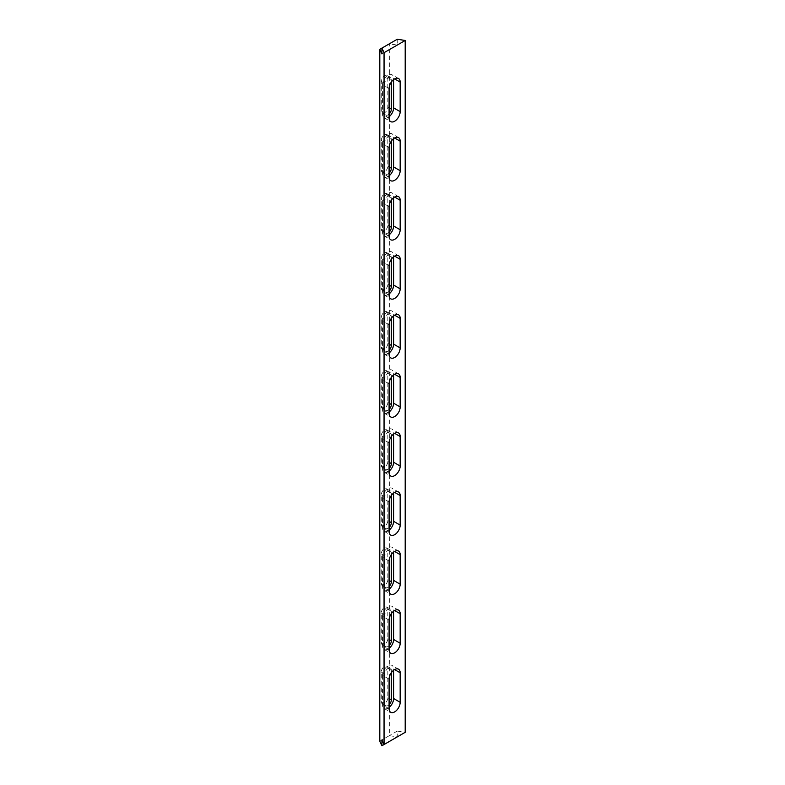 <?xml version="1.0" encoding="UTF-8"?>
<svg xmlns="http://www.w3.org/2000/svg" width="785" height="785" viewBox="0 0 785 785"><rect width="100%" height="100%" fill="white"/><g stroke="black" fill="none" stroke-linecap="round" stroke-linejoin="round"><path stroke-width="0.59" stroke-dasharray="3.92 2.94" d="M382.246 113.03L385.769 115.061A4.631 2.669 120 0 1 384.807 112.942L384.807 83.416A4.631 2.669 -60 0 1 386.828 78.755A4.631 2.669 -60 0 1 390.4 77.519A4.631 2.669 -60 0 1 391.352 79.638L387.829 77.597A4.631 2.669 -60 0 0 386.868 75.478A4.631 2.669 -60 0 0 383.306 76.724A4.631 2.669 -60 0 0 381.284 81.375L381.284 110.911A4.631 2.669 120 0 0 382.246 113.03A4.631 2.669 120 0 0 385.808 111.794A4.631 2.669 120 0 0 387.829 107.133L387.829 77.597M391.352 82.032L391.352 79.638M385.769 115.061A4.631 2.669 120 0 0 389.085 114.07M389.085 88.499L382.54 84.721A7.83 4.524 -60 0 1 385.965 76.842A7.83 4.524 -60 0 1 392 74.742A7.83 4.524 -60 0 1 393.619 78.323L393.619 79.599M382.54 84.721L382.54 114.257A7.83 4.524 120 0 0 384.169 117.838A7.83 4.524 120 0 0 389.085 116.769M381.284 701.584A4.631 2.669 120 0 0 382.246 703.703A4.631 2.669 120 0 0 385.808 702.467A4.631 2.669 120 0 0 387.829 697.806L387.829 668.27A4.631 2.669 -60 0 0 386.868 666.151A4.631 2.669 -60 0 0 383.306 667.397A4.631 2.669 -60 0 0 381.284 672.058L381.284 701.584L384.807 703.625A4.631 2.669 120 0 0 385.769 705.744A4.631 2.669 120 0 0 389.085 704.744M381.284 642.522A4.631 2.669 120 0 0 382.246 644.642A4.631 2.669 120 0 0 385.808 643.396A4.631 2.669 120 0 0 387.829 638.745L387.829 609.209A4.631 2.669 -60 0 0 386.868 607.09A4.631 2.669 -60 0 0 383.306 608.326A4.631 2.669 -60 0 0 381.284 612.987L381.284 642.522L384.807 644.554A4.631 2.669 120 0 0 385.769 646.673A4.631 2.669 120 0 0 389.085 645.682M381.284 583.451A4.631 2.669 120 0 0 382.246 585.571A4.631 2.669 120 0 0 385.808 584.334A4.631 2.669 120 0 0 387.829 579.673L387.829 550.138A4.631 2.669 -60 0 0 386.868 548.018A4.631 2.669 -60 0 0 383.306 549.264A4.631 2.669 -60 0 0 381.284 553.916L381.284 583.451L384.807 585.482A4.631 2.669 120 0 0 385.769 587.602A4.631 2.669 120 0 0 389.085 586.611M381.284 524.38A4.631 2.669 120 0 0 382.246 526.499A4.631 2.669 120 0 0 385.808 525.263A4.631 2.669 120 0 0 387.829 520.602L387.829 491.076A4.631 2.669 -60 0 0 386.868 488.957A4.631 2.669 -60 0 0 383.306 490.193A4.631 2.669 -60 0 0 381.284 494.854L381.284 524.38L384.807 526.421A4.631 2.669 120 0 0 385.769 528.54A4.631 2.669 120 0 0 389.085 527.54M381.284 465.319A4.631 2.669 120 0 0 382.246 467.438A4.631 2.669 120 0 0 385.808 466.192A4.631 2.669 120 0 0 387.829 461.541L387.829 432.005A4.631 2.669 -60 0 0 386.868 429.886A4.631 2.669 -60 0 0 383.306 431.122A4.631 2.669 -60 0 0 381.284 435.783L381.284 465.319L384.807 467.35A4.631 2.669 120 0 0 385.769 469.469A4.631 2.669 120 0 0 389.085 468.478M381.284 406.247A4.631 2.669 120 0 0 382.246 408.367A4.631 2.669 120 0 0 385.808 407.13A4.631 2.669 120 0 0 387.829 402.469L387.829 372.934A4.631 2.669 -60 0 0 386.868 370.814A4.631 2.669 -60 0 0 383.306 372.061A4.631 2.669 -60 0 0 381.284 376.712L381.284 406.247L384.807 408.288A4.631 2.669 120 0 0 385.769 410.408A4.631 2.669 120 0 0 389.085 409.407M381.284 347.186A4.631 2.669 120 0 0 382.246 349.305A4.631 2.669 120 0 0 385.808 348.059A4.631 2.669 120 0 0 387.829 343.398L387.829 313.872A4.631 2.669 -60 0 0 386.868 311.753A4.631 2.669 -60 0 0 383.306 312.989A4.631 2.669 -60 0 0 381.284 317.65L381.284 347.186L384.807 349.217A4.631 2.669 120 0 0 385.769 351.337A4.631 2.669 120 0 0 389.085 350.346M381.284 288.115A4.631 2.669 120 0 0 382.246 290.234A4.631 2.669 120 0 0 385.808 288.998A4.631 2.669 120 0 0 387.829 284.337L387.829 254.801A4.631 2.669 -60 0 0 386.868 252.682A4.631 2.669 -60 0 0 383.306 253.928A4.631 2.669 -60 0 0 381.284 258.579L381.284 288.115L384.807 290.146A4.631 2.669 120 0 0 385.769 292.265A4.631 2.669 120 0 0 389.085 291.274M381.284 229.043A4.631 2.669 120 0 0 382.246 231.163A4.631 2.669 120 0 0 385.808 229.926A4.631 2.669 120 0 0 387.829 225.266L387.829 195.73A4.631 2.669 -60 0 0 386.868 193.62A4.631 2.669 -60 0 0 383.306 194.857A4.631 2.669 -60 0 0 381.284 199.518L381.284 229.043L384.807 231.084A4.631 2.669 120 0 0 385.769 233.204A4.631 2.669 120 0 0 389.085 232.203M381.284 169.982A4.631 2.669 120 0 0 382.246 172.101A4.631 2.669 120 0 0 385.808 170.855A4.631 2.669 120 0 0 387.829 166.204L387.829 136.668A4.631 2.669 -60 0 0 386.868 134.549A4.631 2.669 -60 0 0 383.306 135.785A4.631 2.669 -60 0 0 381.284 140.446L381.284 169.982L384.807 172.013A4.631 2.669 120 0 0 385.769 174.133A4.631 2.669 120 0 0 389.085 173.142M381.922 48.101L389.321 43.832L389.321 735.673L397.259 736.899L397.259 731.08L405.197 732.317M379.803 741.168L389.321 735.673M391.352 672.706L391.352 670.312A4.631 2.669 -60 0 0 390.4 668.192A4.631 2.669 -60 0 0 386.828 669.428A4.631 2.669 -60 0 0 384.807 674.089L384.807 703.625M389.085 679.172L382.54 675.394A7.83 4.524 -60 0 1 385.965 667.515A7.83 4.524 -60 0 1 392 665.415A7.83 4.524 -60 0 1 393.619 668.997L393.619 670.272M382.54 675.394L382.54 704.93A7.83 4.524 120 0 0 384.169 708.512A7.83 4.524 120 0 0 389.085 707.442M389.085 620.111L382.54 616.333A7.83 4.524 -60 0 1 385.965 608.444A7.83 4.524 -60 0 1 392 606.344A7.83 4.524 -60 0 1 393.619 609.935L393.619 611.201M382.54 616.333L382.54 645.859A7.83 4.524 120 0 0 384.169 649.45A7.83 4.524 120 0 0 389.085 648.371M384.807 644.554L384.807 615.018A4.631 2.669 -60 0 1 386.828 610.367A4.631 2.669 -60 0 1 390.4 609.121A4.631 2.669 -60 0 1 391.352 611.24L387.829 609.209M391.352 613.644L391.352 611.24M389.085 561.039L382.54 557.262A7.83 4.524 -60 0 1 385.965 549.382A7.83 4.524 -60 0 1 392 547.282A7.83 4.524 -60 0 1 393.619 550.864L393.619 552.14M382.54 557.262L382.54 586.797A7.83 4.524 120 0 0 384.169 590.379A7.83 4.524 120 0 0 389.085 589.309M384.807 585.482L384.807 555.957A4.631 2.669 -60 0 1 386.828 551.296A4.631 2.669 -60 0 1 390.4 550.059A4.631 2.669 -60 0 1 391.352 552.179L387.829 550.138M391.352 554.573L391.352 552.179M389.085 501.968L382.54 498.19A7.83 4.524 -60 0 1 385.965 490.311A7.83 4.524 -60 0 1 392 488.211A7.83 4.524 -60 0 1 393.619 491.802L393.619 493.068M382.54 498.19L382.54 527.726A7.83 4.524 120 0 0 384.169 531.317A7.83 4.524 120 0 0 389.085 530.238M384.807 526.421L384.807 496.885A4.631 2.669 -60 0 1 386.828 492.224A4.631 2.669 -60 0 1 390.4 490.988A4.631 2.669 -60 0 1 391.352 493.108L387.829 491.076M391.352 495.502L391.352 493.108M389.085 442.907L382.54 439.129A7.83 4.524 -60 0 1 385.965 431.24A7.83 4.524 -60 0 1 392 429.15A7.83 4.524 -60 0 1 393.619 432.731L393.619 433.997M382.54 439.129L382.54 468.665A7.83 4.524 120 0 0 384.169 472.246A7.83 4.524 120 0 0 389.085 471.167M384.807 467.35L384.807 437.814A4.631 2.669 -60 0 1 386.828 433.163A4.631 2.669 -60 0 1 390.4 431.917A4.631 2.669 -60 0 1 391.352 434.036L387.829 432.005M391.352 436.44L391.352 434.036M389.085 383.836L382.54 380.058A7.83 4.524 -60 0 1 385.965 372.178A7.83 4.524 -60 0 1 392 370.078A7.83 4.524 -60 0 1 393.619 373.66L393.619 374.936M382.54 380.058L382.54 409.593A7.83 4.524 120 0 0 384.169 413.175A7.83 4.524 120 0 0 389.085 412.105M384.807 408.288L384.807 378.753A4.631 2.669 -60 0 1 386.828 374.092A4.631 2.669 -60 0 1 390.4 372.855A4.631 2.669 -60 0 1 391.352 374.975L387.829 372.934M391.352 377.369L391.352 374.975M389.085 324.774L382.54 320.986A7.83 4.524 -60 0 1 385.965 313.107A7.83 4.524 -60 0 1 392 311.007A7.83 4.524 -60 0 1 393.619 314.599L393.619 315.864M382.54 320.986L382.54 350.522A7.83 4.524 120 0 0 384.169 354.113A7.83 4.524 120 0 0 389.085 353.034M384.807 349.217L384.807 319.681A4.631 2.669 -60 0 1 386.828 315.021A4.631 2.669 -60 0 1 390.4 313.784A4.631 2.669 -60 0 1 391.352 315.904L387.829 313.872M391.352 318.298L391.352 315.904M389.085 265.703L382.54 261.925A7.83 4.524 -60 0 1 385.965 254.046A7.83 4.524 -60 0 1 392 251.946A7.83 4.524 -60 0 1 393.619 255.527L393.619 256.793M382.54 261.925L382.54 291.461A7.83 4.524 120 0 0 384.169 295.042A7.83 4.524 120 0 0 389.085 293.963M384.807 290.146L384.807 260.62A4.631 2.669 -60 0 1 386.828 255.959A4.631 2.669 -60 0 1 390.4 254.723A4.631 2.669 -60 0 1 391.352 256.832L387.829 254.801M391.352 259.236L391.352 256.832M389.085 206.632L382.54 202.854A7.83 4.524 -60 0 1 385.965 194.974A7.83 4.524 -60 0 1 392 192.874A7.83 4.524 -60 0 1 393.619 196.466L393.619 197.732M382.54 202.854L382.54 232.389A7.83 4.524 120 0 0 384.169 235.971A7.83 4.524 120 0 0 389.085 234.901M384.807 231.084L384.807 201.549A4.631 2.669 -60 0 1 386.828 196.888A4.631 2.669 -60 0 1 390.4 195.651A4.631 2.669 -60 0 1 391.352 197.771L387.829 195.73M391.352 200.165L391.352 197.771M389.085 147.57L382.54 143.792A7.83 4.524 -60 0 1 385.965 135.903A7.83 4.524 -60 0 1 392 133.803A7.83 4.524 -60 0 1 393.619 137.395L393.619 138.66M382.54 143.792L382.54 173.318A7.83 4.524 120 0 0 384.169 176.91A7.83 4.524 120 0 0 389.085 175.83M384.807 172.013L384.807 142.477A4.631 2.669 -60 0 1 386.828 137.826A4.631 2.669 -60 0 1 390.4 136.58A4.631 2.669 -60 0 1 391.352 138.7L387.829 136.668M391.352 141.104L391.352 138.7M397.259 39.25L397.259 45.059L389.321 43.832M381.922 53.92L397.259 45.059M381.922 739.941L397.259 731.08M384.807 83.416L381.284 81.375M384.807 112.942L381.284 110.911M389.085 107.859L387.829 107.133M389.085 698.532L387.829 697.806M384.807 674.089L381.284 672.058M391.352 670.312L387.829 668.27M394.629 669.585L393.619 668.997M389.085 708.708L382.54 704.93M394.629 610.514L393.619 609.935M389.085 649.637L382.54 645.859M384.807 615.018L381.284 612.987M389.085 639.471L387.829 638.745M394.629 551.443L393.619 550.864M389.085 590.575L382.54 586.797M384.807 555.957L381.284 553.916M389.085 580.4L387.829 579.673M394.629 492.381L393.619 491.802M389.085 531.504L382.54 527.726M384.807 496.885L381.284 494.854M389.085 521.328L387.829 520.602M394.629 433.31L393.619 432.731M389.085 472.442L382.54 468.665M384.807 437.814L381.284 435.783M389.085 462.267L387.829 461.541M394.629 374.249L393.619 373.66M389.085 413.371L382.54 409.593M384.807 378.753L381.284 376.712M389.085 403.196L387.829 402.469M394.629 315.177L393.619 314.599M389.085 354.3L382.54 350.522M384.807 319.681L381.284 317.65M389.085 344.134L387.829 343.398M394.629 256.106L393.619 255.527M389.085 295.238L382.54 291.461M384.807 260.62L381.284 258.579M389.085 285.063L387.829 284.337M394.629 197.045L393.619 196.466M389.085 236.167L382.54 232.389M384.807 201.549L381.284 199.518M389.085 225.992L387.829 225.266M394.629 137.974L393.619 137.395M389.085 177.106L382.54 173.318M384.807 142.477L381.284 140.446M389.085 166.93L387.829 166.204M394.629 78.912L393.619 78.323M389.085 118.035L382.54 114.257M390.4 77.519L386.868 75.478M382.246 703.703L385.769 705.744M390.4 668.192L386.868 666.151M398.545 669.193L392 665.415M384.169 708.512L390.714 712.299M398.545 610.131L392 606.344M384.169 649.45L390.714 653.228M390.4 609.121L386.868 607.09M382.246 644.642L385.769 646.673M398.545 551.06L392 547.282M384.169 590.379L390.714 594.157M390.4 550.059L386.868 548.018M382.246 585.571L385.769 587.602M398.545 491.989L392 488.211M384.169 531.317L390.714 535.095M390.4 490.988L386.868 488.957M382.246 526.499L385.769 528.54M398.545 432.927L392 429.15M384.169 472.246L390.714 476.024M390.4 431.917L386.868 429.886M382.246 467.438L385.769 469.469M398.545 373.856L392 370.078M384.169 413.175L390.714 416.953M390.4 372.855L386.868 370.814M382.246 408.367L385.769 410.408M398.545 314.785L392 311.007M384.169 354.113L390.714 357.891M390.4 313.784L386.868 311.753M382.246 349.305L385.769 351.337M398.545 255.724L392 251.946M384.169 295.042L390.714 298.82M390.4 254.723L386.868 252.682M382.246 290.234L385.769 292.265M398.545 196.652L392 192.874M384.169 235.971L390.714 239.759M390.4 195.651L386.868 193.62M382.246 231.163L385.769 233.204M398.545 137.591L392 133.803M384.169 176.91L390.714 180.687M390.4 136.58L386.868 134.549M382.246 172.101L385.769 174.133M398.545 78.52L392 74.742M384.169 117.838L390.714 121.616"/><path stroke-width="1.18" d="M389.085 114.07A4.631 2.669 120 0 0 391.352 109.164L391.352 82.032M389.085 116.769A7.83 4.524 120 0 0 393.619 107.859L393.619 79.599M384.051 744.523L381.922 739.941L381.922 745.75L379.803 741.168L379.803 49.327L397.259 39.25L405.197 40.477L405.197 732.317L384.051 744.523L384.051 52.683L405.197 40.477M389.085 704.744A4.631 2.669 120 0 0 391.352 699.847L391.352 672.706M389.085 707.442A7.83 4.524 120 0 0 393.619 698.532L393.619 670.272M400.164 672.784L400.164 702.31A7.83 4.524 120 0 1 396.749 710.199A7.83 4.524 120 0 1 390.714 712.299A7.83 4.524 120 0 1 389.085 708.708L389.085 679.172A7.83 4.524 -60 0 1 392.51 671.293A7.83 4.524 -60 0 1 398.545 669.193A7.83 4.524 -60 0 1 400.164 672.784L394.629 669.585M400.164 613.713L400.164 643.249A7.83 4.524 120 0 1 396.749 651.128A7.83 4.524 120 0 1 390.714 653.228A7.83 4.524 120 0 1 389.085 649.637L389.085 620.111A7.83 4.524 -60 0 1 392.51 612.221A7.83 4.524 -60 0 1 398.545 610.131A7.83 4.524 -60 0 1 400.164 613.713L394.629 610.514M400.164 554.642L400.164 584.177A7.83 4.524 120 0 1 396.749 592.057A7.83 4.524 120 0 1 390.714 594.157A7.83 4.524 120 0 1 389.085 590.575L389.085 561.039A7.83 4.524 -60 0 1 392.51 553.16A7.83 4.524 -60 0 1 398.545 551.06A7.83 4.524 -60 0 1 400.164 554.642L394.629 551.443M400.164 495.58L400.164 525.116A7.83 4.524 120 0 1 396.749 532.995A7.83 4.524 120 0 1 390.714 535.095A7.83 4.524 120 0 1 389.085 531.504L389.085 501.968A7.83 4.524 -60 0 1 392.51 494.089A7.83 4.524 -60 0 1 398.545 491.989A7.83 4.524 -60 0 1 400.164 495.58L394.629 492.381M400.164 436.509L400.164 466.045A7.83 4.524 120 0 1 396.749 473.924A7.83 4.524 120 0 1 390.714 476.024A7.83 4.524 120 0 1 389.085 472.442L389.085 442.907A7.83 4.524 -60 0 1 392.51 435.027A7.83 4.524 -60 0 1 398.545 432.927A7.83 4.524 -60 0 1 400.164 436.509L394.629 433.31M400.164 377.438L400.164 406.973A7.83 4.524 120 0 1 396.749 414.863A7.83 4.524 120 0 1 390.714 416.953A7.83 4.524 120 0 1 389.085 413.371L389.085 383.836A7.83 4.524 -60 0 1 392.51 375.956A7.83 4.524 -60 0 1 398.545 373.856A7.83 4.524 -60 0 1 400.164 377.438L394.629 374.249M400.164 318.376L400.164 347.912A7.83 4.524 120 0 1 396.749 355.791A7.83 4.524 120 0 1 390.714 357.891A7.83 4.524 120 0 1 389.085 354.3L389.085 324.774A7.83 4.524 -60 0 1 392.51 316.885A7.83 4.524 -60 0 1 398.545 314.785A7.83 4.524 -60 0 1 400.164 318.376L394.629 315.177M400.164 259.305L400.164 288.841A7.83 4.524 120 0 1 396.749 296.72A7.83 4.524 120 0 1 390.714 298.82A7.83 4.524 120 0 1 389.085 295.238L389.085 265.703A7.83 4.524 -60 0 1 392.51 257.823A7.83 4.524 -60 0 1 398.545 255.724A7.83 4.524 -60 0 1 400.164 259.305L394.629 256.106M400.164 200.244L400.164 229.769A7.83 4.524 120 0 1 396.749 237.659A7.83 4.524 120 0 1 390.714 239.759A7.83 4.524 120 0 1 389.085 236.167L389.085 206.632A7.83 4.524 -60 0 1 392.51 198.752A7.83 4.524 -60 0 1 398.545 196.652A7.83 4.524 -60 0 1 400.164 200.244L394.629 197.045M400.164 141.172L400.164 170.708A7.83 4.524 120 0 1 396.749 178.588A7.83 4.524 120 0 1 390.714 180.687A7.83 4.524 120 0 1 389.085 177.106L389.085 147.57A7.83 4.524 -60 0 1 392.51 139.681A7.83 4.524 -60 0 1 398.545 137.591A7.83 4.524 -60 0 1 400.164 141.172L394.629 137.974M400.164 82.101L400.164 111.637A7.83 4.524 120 0 1 396.749 119.516A7.83 4.524 120 0 1 390.714 121.616A7.83 4.524 120 0 1 389.085 118.035L389.085 88.499A7.83 4.524 -60 0 1 392.51 80.619A7.83 4.524 -60 0 1 398.545 78.52A7.83 4.524 -60 0 1 400.164 82.101L394.629 78.912M389.085 648.371A7.83 4.524 120 0 0 393.619 639.471L393.619 611.201M389.085 645.682A4.631 2.669 120 0 0 391.352 640.776L391.352 613.644M389.085 589.309A7.83 4.524 120 0 0 393.619 580.4L393.619 552.14M389.085 586.611A4.631 2.669 120 0 0 391.352 581.705L391.352 554.573M389.085 530.238A7.83 4.524 120 0 0 393.619 521.328L393.619 493.068M389.085 527.54A4.631 2.669 120 0 0 391.352 522.643L391.352 495.502M389.085 471.167A7.83 4.524 120 0 0 393.619 462.267L393.619 433.997M389.085 468.478A4.631 2.669 120 0 0 391.352 463.572L391.352 436.44M389.085 412.105A7.83 4.524 120 0 0 393.619 403.196L393.619 374.936M389.085 409.407A4.631 2.669 120 0 0 391.352 404.501L391.352 377.369M389.085 353.034A7.83 4.524 120 0 0 393.619 344.134L393.619 315.864M389.085 350.346A4.631 2.669 120 0 0 391.352 345.439L391.352 318.298M389.085 293.963A7.83 4.524 120 0 0 393.619 285.063L393.619 256.793M389.085 291.274A4.631 2.669 120 0 0 391.352 286.368L391.352 259.236M389.085 234.901A7.83 4.524 120 0 0 393.619 225.992L393.619 197.732M389.085 232.203A4.631 2.669 120 0 0 391.352 227.307L391.352 200.165M389.085 175.83A7.83 4.524 120 0 0 393.619 166.93L393.619 138.66M389.085 173.142A4.631 2.669 120 0 0 391.352 168.235L391.352 141.104M397.259 736.899L381.922 745.75M379.803 49.327L381.922 53.92L381.922 48.101L384.051 52.683M391.352 109.164L389.085 107.859M391.352 699.847L389.085 698.532M400.164 702.31L393.619 698.532M400.164 643.249L393.619 639.471M391.352 640.776L389.085 639.471M400.164 584.177L393.619 580.4M391.352 581.705L389.085 580.4M400.164 525.116L393.619 521.328M391.352 522.643L389.085 521.328M400.164 466.045L393.619 462.267M391.352 463.572L389.085 462.267M400.164 406.973L393.619 403.196M391.352 404.501L389.085 403.196M400.164 347.912L393.619 344.134M391.352 345.439L389.085 344.134M400.164 288.841L393.619 285.063M391.352 286.368L389.085 285.063M400.164 229.769L393.619 225.992M391.352 227.307L389.085 225.992M400.164 170.708L393.619 166.93M391.352 168.235L389.085 166.93M400.164 111.637L393.619 107.859"/></g></svg>
